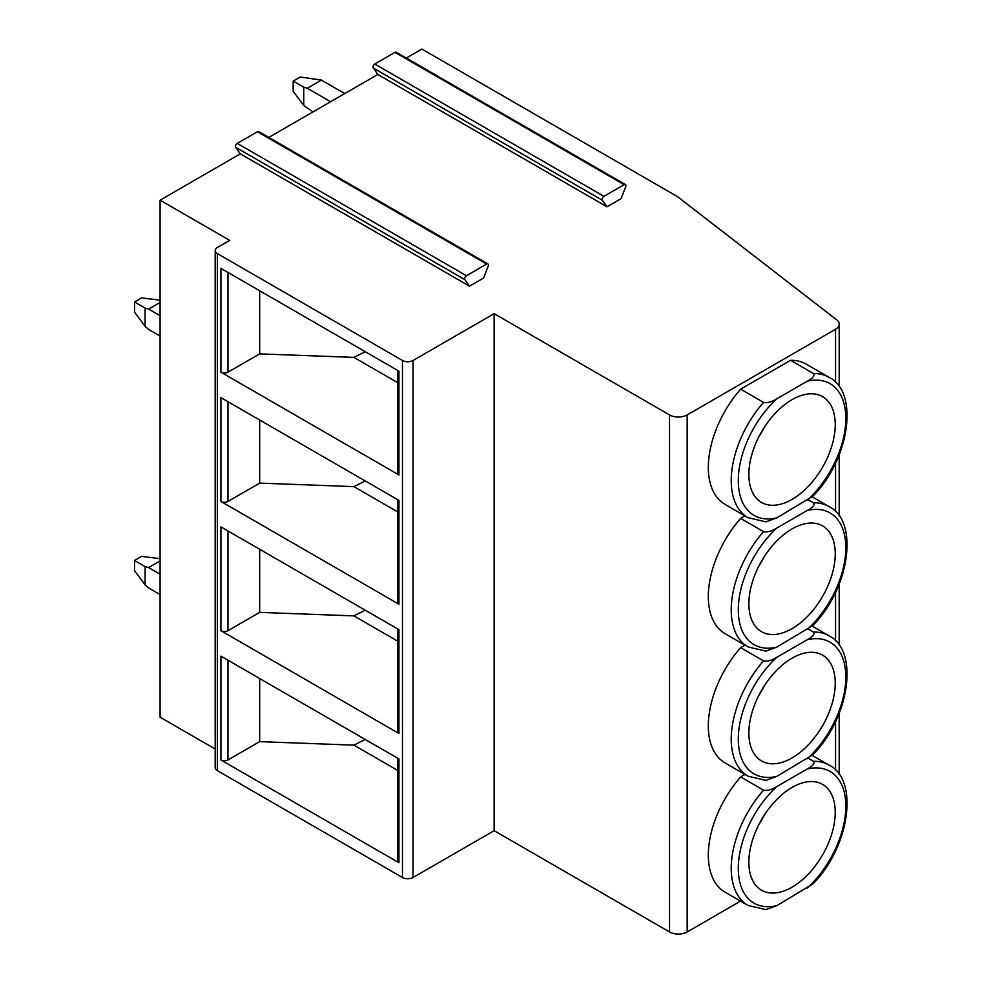 <?xml version="1.0" encoding="UTF-8"?>
<svg xmlns="http://www.w3.org/2000/svg" width="981" height="981" viewBox="0 0 981 981"><rect width="100%" height="100%" fill="white"/><g stroke="black" fill="none" stroke-linecap="round" stroke-linejoin="round"><path stroke-width="1.47" d="M621.083 198.64L606.981 206.783L602.408 200.271A2.489 1.435 -60 0 1 603.928 196.335L624.137 184.673A2.489 1.435 -60 0 1 625.388 184.551A2.489 1.435 -60 0 1 625.67 186.844L621.083 198.64M406.281 58.051L421.867 49.05L677.466 196.617L836.732 319.867A12.471 7.198 180 0 1 839.196 324.171A12.471 7.198 180 0 1 835.554 329.26L687.166 414.926A12.471 7.198 180 0 1 669.533 414.926L494.142 313.662L413.05 360.481A7.48 4.316 180 0 1 402.468 360.481L217.377 253.613A7.48 4.316 180 0 1 215.195 250.56A7.48 4.316 180 0 1 217.377 247.506L229.713 240.382L160.087 200.185L240.32 153.858L469.482 286.17L464.908 279.659A2.489 1.435 -60 0 1 466.429 275.722L486.637 264.048A2.489 1.435 -60 0 1 487.888 263.926A2.489 1.435 -60 0 1 488.17 266.219L483.584 278.028L469.482 286.17M268.782 137.426L377.82 74.482L606.981 206.783M377.82 74.482L373.234 67.959A2.489 1.435 -60 0 1 374.767 64.035L394.975 52.361A2.489 1.435 -60 0 1 396.226 52.238L625.388 184.551M240.32 153.858L235.747 147.346A2.489 1.435 -60 0 1 237.267 143.41L257.476 131.748A2.489 1.435 -60 0 1 258.726 131.626L487.888 263.926M215.195 749.018L160.087 717.209L160.087 200.185M160.087 302.467L148.634 309.089L145.102 308.071L134.532 301.964L134.532 312.142L145.102 326.391L148.634 329.444L160.087 336.054M134.532 301.964L141.583 297.893L160.087 300.186M148.634 309.089L160.087 315.698M145.102 326.391L145.102 308.071M160.087 560.985L148.634 567.594L145.102 566.577L134.532 560.47L134.532 570.648L145.102 584.897L148.634 587.95L160.087 594.572M134.532 560.47L141.583 556.399L160.087 558.692M148.634 567.594L160.087 574.216M145.102 584.897L145.102 566.577M293.184 81.104L300.235 77.033L321.388 80.086L307.286 88.229L303.754 87.211L293.184 81.104L293.184 91.282L303.754 105.531L313.013 111.895M344.736 93.575L321.388 80.086M307.286 88.229L330.634 101.717M303.754 105.531L303.754 87.211M740.557 901.122L687.166 931.95A12.471 7.198 180 0 1 669.533 931.95L494.142 830.686L413.05 877.505A7.48 4.316 180 0 1 402.468 877.505L217.377 770.637A7.48 4.316 180 0 1 215.195 767.583L215.195 250.56M220.909 372.179L220.909 268.377L398.948 371.161L398.948 474.976L220.909 372.179A4.991 2.882 0 0 0 227.96 372.179L259.683 353.871L353.908 357.378L365.214 351.689M220.909 501.438L220.909 397.624L398.948 500.42L398.948 604.235L220.909 501.438A4.991 2.882 0 0 0 227.96 501.438L259.683 483.118L353.908 486.625L365.214 480.948M220.909 630.697L220.909 526.883L398.948 629.679L398.948 733.494L220.909 630.697A4.991 2.882 0 0 0 227.96 630.697L259.683 612.377L353.908 615.884L365.214 610.194M220.909 759.956L220.909 656.142L398.948 758.926L398.948 862.74L220.909 759.956A4.991 2.882 0 0 0 227.96 759.956L259.683 741.636L353.908 745.143L365.214 739.453M494.142 830.686L494.142 313.662M763.549 402.382A81.018 46.781 -60 0 0 748.013 517.661L725.094 504.43A81.018 46.781 -60 0 1 740.643 389.15L790.588 360.309A81.018 46.781 -60 0 1 806.124 364.098L829.043 377.329A81.018 46.781 -60 0 0 813.494 373.54C815.003 375.564 812.93 378.126 807.289 381.204L776.817 398.789C771.495 402.038 767.081 403.24 763.549 402.382L740.643 389.15M740.643 518.397L763.549 531.628A81.018 46.781 -60 0 0 748.013 646.92L725.094 633.689A81.018 46.781 -60 0 1 740.643 518.397L744.959 515.908M740.643 647.656L763.549 660.887A81.018 46.781 -60 0 0 748.013 776.179L725.094 762.948A81.018 46.781 -60 0 1 740.643 647.656L744.959 645.155M740.643 776.915L763.549 790.146A81.018 46.781 -60 0 0 748.013 905.426L725.094 892.195A81.018 46.781 -60 0 1 740.643 776.915L744.959 774.414M808.197 758.252L813.494 761.305C815.003 763.341 812.93 765.891 807.289 768.969L776.817 786.554C771.495 789.803 767.081 791.005 763.549 790.146M748.013 905.426L765.891 909.632L776.817 905.635L812.93 883.942C850 846.566 859.086 779.429 829.043 765.094A81.018 46.781 -60 0 0 813.494 761.305M835.236 812.366A61.08 35.267 -60 0 1 808.577 873.826A61.08 35.267 -60 0 1 761.514 890.196A61.08 35.267 -60 0 1 748.859 862.238A61.08 35.267 120 0 1 775.53 800.766A61.08 35.267 120 0 1 822.593 784.408A61.08 35.267 120 0 1 835.236 812.366M758.816 824.629A61.08 35.267 120 0 0 764.469 814.855M790.588 360.309L813.494 373.54M829.043 377.329C859.086 391.664 850 458.801 812.93 496.178L776.817 517.87L765.891 521.867L748.013 517.661M835.236 424.601A61.08 35.267 -60 0 1 808.577 486.061A61.08 35.267 -60 0 1 761.514 502.431A61.08 35.267 -60 0 1 748.859 474.473A61.08 35.267 120 0 1 775.53 413.001A61.08 35.267 120 0 1 822.593 396.643A61.08 35.267 120 0 1 835.236 424.601M758.816 436.864A61.08 35.267 120 0 0 764.469 427.091M808.197 499.734L813.494 502.799C815.003 504.823 812.93 507.373 807.289 510.451L776.817 528.048C771.495 531.297 767.081 532.499 763.549 531.628M748.013 646.92L765.891 651.126L776.817 647.117L812.93 625.437C850 588.048 859.086 520.923 829.043 506.588A81.018 46.781 -60 0 0 813.494 502.799M835.236 553.848A61.08 35.267 -60 0 1 808.577 615.32A61.08 35.267 -60 0 1 761.514 631.678A61.08 35.267 -60 0 1 748.859 603.72A61.08 35.267 120 0 1 775.53 542.26A61.08 35.267 120 0 1 822.593 525.89A61.08 35.267 120 0 1 835.236 553.848M758.816 566.123A61.08 35.267 120 0 0 764.469 556.337M808.197 628.993L813.494 632.046C815.003 634.082 812.93 636.632 807.289 639.71L776.817 657.295C771.495 660.556 767.081 661.746 763.549 660.887M748.013 776.179L765.891 780.385L776.817 776.376L812.93 754.696C850 717.307 859.086 650.182 829.043 635.835A81.018 46.781 -60 0 0 813.494 632.046M835.236 683.107A61.08 35.267 -60 0 1 808.577 744.579A61.08 35.267 -60 0 1 761.514 760.937A61.08 35.267 -60 0 1 748.859 732.979A61.08 35.267 120 0 1 775.53 671.507A61.08 35.267 120 0 1 822.593 655.149A61.08 35.267 120 0 1 835.236 683.107M758.816 695.382A61.08 35.267 120 0 0 764.469 685.596M397.489 370.328L397.489 472.94A4.991 2.882 0 0 0 398.948 474.976M397.489 382.541L353.908 357.378M259.683 290.768L259.683 353.871M397.489 511.788L353.908 486.625M397.489 499.574L397.489 602.199A4.991 2.882 0 0 0 398.948 604.235M259.683 420.015L259.683 483.118M397.489 641.047L353.908 615.884M397.489 628.833L397.489 731.458A4.991 2.882 0 0 0 398.948 733.494M259.683 549.274L259.683 612.377M397.489 770.306L353.908 745.143M397.489 758.092L397.489 860.705A4.991 2.882 0 0 0 398.948 862.74M259.683 678.533L259.683 741.636M373.234 67.959L602.408 200.271M257.476 131.748L486.637 264.048M237.267 143.41L466.429 275.722M235.747 147.346L464.908 279.659M217.377 770.637L217.377 253.613M402.468 877.505L402.468 360.481M413.05 877.505L413.05 360.481M669.533 931.95L669.533 414.926M687.166 931.95L687.166 414.926M835.554 770.134L835.554 721.599M835.554 640.875L835.554 592.34M835.554 511.616L835.554 463.093M835.554 382.369L835.554 329.26M776.817 786.554A76.04 43.9 120 0 0 738.288 868.344A76.04 43.9 120 0 0 776.817 905.635M807.289 888.038A76.04 43.9 120 0 0 845.818 806.259A76.04 43.9 120 0 0 807.289 768.969M807.289 500.273A76.04 43.9 120 0 0 845.818 418.495A76.04 43.9 120 0 0 807.289 381.204M776.817 398.789A76.04 43.9 120 0 0 738.288 480.58A76.04 43.9 120 0 0 776.817 517.87M776.817 528.048A76.04 43.9 120 0 0 738.288 609.826A76.04 43.9 120 0 0 776.817 647.117M807.289 629.532A76.04 43.9 120 0 0 845.818 547.741A76.04 43.9 120 0 0 807.289 510.451M776.817 657.295A76.04 43.9 120 0 0 738.288 739.085A76.04 43.9 120 0 0 776.817 776.376M807.289 758.791A76.04 43.9 120 0 0 845.818 677A76.04 43.9 120 0 0 807.289 639.71M227.96 272.448L227.96 372.179M227.96 401.695L227.96 501.438M227.96 530.954L227.96 630.697M227.96 660.213L227.96 759.956M394.975 52.361L624.137 184.673M374.767 64.035L603.928 196.335M812.219 755.382L829.043 765.094M812.219 496.877L829.043 506.588M812.219 626.136L829.043 635.835M839.196 774.512L839.196 713.334M839.196 645.265L839.196 584.075M839.196 516.006L839.196 454.828M839.196 386.747L839.196 324.171"/></g></svg>
